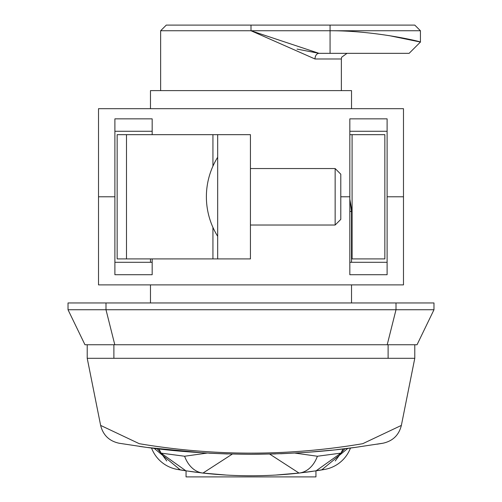 <?xml version="1.0" encoding="UTF-8"?>
<svg xmlns="http://www.w3.org/2000/svg" width="502" height="502" viewBox="0 0 502 502"><rect width="100%" height="100%" fill="white"/><g stroke="black" fill="none" stroke-linecap="round" stroke-linejoin="round"><path stroke-width="0.75" d="M227.444 453.959L209.102 453.199M202.996 452.854L147.149 447.458M146.91 447.426L139.418 446.397M355.479 447.376L336.773 449.641M331.734 450.175L308.579 452.208M302.166 452.653L280.562 453.758M275.548 453.927L251 454.31C212.183 454.009 177.432 451.706 146.747 447.407L119.457 443.291M377.09 444.188L382.7 443.266M113.891 344.748L113.891 358.302L87.222 358.302L100.632 425.407L139.286 443.699C213.808 456.28 288.28 456.28 362.714 443.699L401.368 425.407C398.933 435.115 392.809 441.051 382.995 443.216L355.096 447.426C324.681 451.7 289.987 453.996 251 454.31M401.368 425.407L414.777 358.302L388.109 358.302L388.109 344.748M411.872 372.829L414.777 358.302L414.777 344.748M113.891 358.302L388.109 358.302M88.672 365.563L87.222 358.302L87.222 344.748M150.475 262.295L150.475 258.906M349.831 211.467L351.526 211.467L349.831 199.212L351.381 207.866L351.526 211.467L351.526 262.295M100.632 425.407C103.067 435.115 109.191 441.051 119.005 443.216L119.319 443.266M226.383 475.068L201.584 472.922M196.953 472.363L190.089 471.441M187.246 471.02L186.932 470.976M232.3 454.09L202.952 473.079L185.916 470.82L161.06 453.118L158.977 448.939A101.655 101.655 0 0 0 161.06 453.118L184.61 456.243L207.05 453.086M184.61 456.243A33.885 24.41 -83.6 0 0 202.952 473.079A430.339 430.339 0 0 0 299.048 473.079L269.7 454.09M294.95 453.086L317.389 456.243L340.94 453.118L344.93 448.713M343.023 448.939L340.94 453.118A101.655 101.655 0 0 0 343.023 448.939M157.07 448.713L161.06 453.118L166.752 460.949M347.855 448.355L321.782 469.834L320.081 470.11M315.068 470.976L314.754 471.02M311.911 471.441L305.047 472.363M300.416 472.922L275.617 475.068M181.919 470.11L180.218 469.834L154.152 448.355M335.248 460.949L340.94 453.118L316.084 470.82L299.048 473.079A33.885 24.41 83.6 0 0 317.389 456.243M316.103 470.82L318.77 470.399L316.097 470.82A430.339 430.339 0 0 0 324.562 469.439A33.885 33.885 0 0 0 350.465 448.029M151.535 448.029A33.885 33.885 0 0 0 177.438 469.439A430.339 430.339 0 0 0 185.897 470.82M312.476 471.359L307.638 472.024M297.648 473.235L288.663 474.12M68.021 309.734L68.021 302.957L433.979 302.957L433.979 309.734L417.036 344.748L84.963 344.748L68.021 309.734L105.991 309.734L114.795 344.748M433.979 302.957L433.979 309.734L105.991 309.734L105.991 302.957M433.979 309.734L417.036 344.748M341.36 90.611L341.36 58.985L315.005 58.985L251 30.747L319.002 53.337L297.033 49.096M251 25.1L251 30.747L160.64 30.747L166.287 25.1L414.777 25.1L420.425 30.747L330.065 30.747C376.475 30.559 423.13 42.231 420.425 42.042C423.13 42.231 376.475 30.559 330.065 30.747L330.065 53.337L319.002 53.337A5.647 3.997 90 0 0 315.005 58.985M330.065 53.337L409.13 53.337L330.065 53.337M420.425 30.747L420.425 42.042L389.106 35.611M315.946 470.845L315.946 476.9L186.054 476.9L186.054 470.845M152.169 258.906L152.169 274.719L114.895 274.719L114.895 196.784L98.517 196.784L98.517 108.683L403.482 108.683L403.482 196.784L387.105 196.784L387.105 118.848L349.831 118.848L349.831 274.719L387.105 274.719L387.105 196.784L403.482 196.784L403.482 284.885L98.517 284.885L98.517 196.784L114.895 196.784L114.895 118.848L152.169 118.848L152.169 134.661M335.148 168.547L340.795 174.194L340.795 196.784L349.831 196.784L340.795 196.784L340.795 219.374L335.148 225.022L335.148 168.547L250.435 168.547M150.475 108.683L150.475 90.611L351.526 90.611L351.526 108.683M114.895 131.273L152.169 131.273M387.105 131.273L349.831 131.273M150.475 302.957L150.475 284.885M351.526 302.957L351.526 284.885M387.105 262.295L349.831 262.295M114.895 262.295L152.169 262.295M117.154 134.661L117.154 258.906L217.68 258.906L217.68 134.661L117.154 134.661M217.68 134.661L250.435 134.661L250.435 258.906L217.68 258.906M352.09 134.661L352.09 258.906L384.846 258.906L384.846 134.661L349.831 134.661M351.526 258.906L352.09 258.906M202.952 473.079A430.339 430.339 0 0 0 251 475.77M396.009 302.957L396.009 309.734L387.205 344.748M251 30.747L330.065 30.747L330.065 25.1M126.485 134.661L126.485 258.906M212.936 134.661L212.936 166.162M212.936 227.406L212.936 258.906M323.79 469.477L318.412 470.38M183.588 470.38L178.21 469.477M317.295 470.612L320.414 470.054M181.586 470.054L184.705 470.612M160.64 90.611L160.64 30.747M420.425 42.042L409.13 53.337M341.36 58.985L341.636 57.241L347.007 53.337M217.68 157.251A74.829 74.829 0 0 0 217.68 236.316M335.148 225.022L250.435 225.022"/></g></svg>

